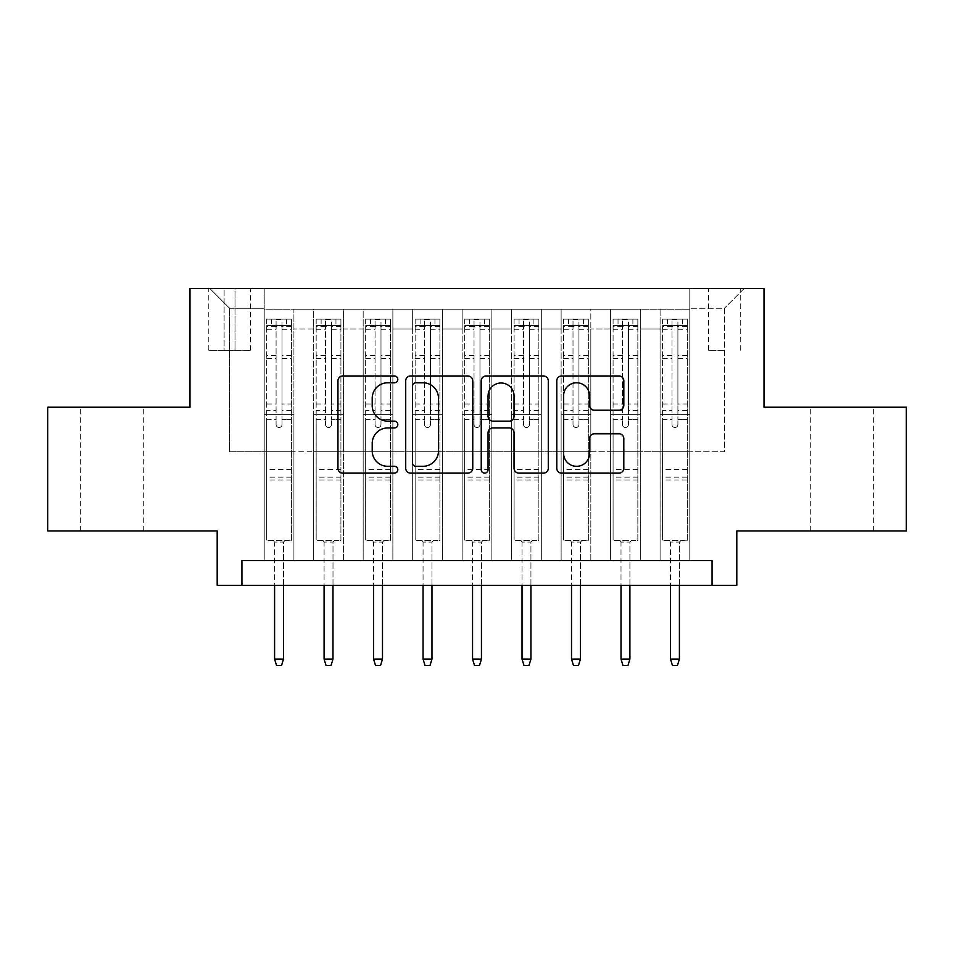 <?xml version="1.0" encoding="UTF-8"?>
<svg xmlns="http://www.w3.org/2000/svg" width="954" height="954" viewBox="0 0 954 954"><rect width="100%" height="100%" fill="white"/><g stroke="black" fill="none" stroke-linecap="round" stroke-linejoin="round"><path stroke-width="0.72" stroke-dasharray="4.77 3.58" d="M397.818 379.37A3.399 3.399 0 0 0 394.419 375.971L342.808 375.971A4.853 4.853 0 0 0 337.954 380.825L337.954 468.259A4.853 4.853 0 0 0 342.808 473.124L394.419 473.124A3.399 3.399 0 0 0 397.818 469.714A3.399 3.399 0 0 0 394.419 466.315L387.741 466.315A15.538 15.538 0 0 1 372.203 450.777L372.203 443.491A15.538 15.538 0 0 1 387.741 427.941L394.419 427.941A3.399 3.399 0 0 0 397.818 424.542A3.399 3.399 0 0 0 394.419 421.143L387.741 421.143A15.538 15.538 0 0 1 372.203 405.605L372.203 398.319A15.538 15.538 0 0 1 387.741 382.769L394.419 382.769A3.399 3.399 0 0 0 397.818 379.37M841.965 407.227L873.637 407.227L841.965 407.227M841.965 530.937L873.637 530.937L841.965 530.937M112.035 407.227L80.363 407.227L112.035 407.227M112.035 530.937L80.363 530.937L112.035 530.937M724.432 288.454L708.595 288.454L724.432 288.454M724.432 350.309L708.595 350.309L724.432 350.309M906.3 407.227L906.3 530.937L736.81 530.937L736.81 585.374L217.19 585.374L217.19 530.937L47.7 530.937L47.7 407.227L189.977 407.227L189.977 288.454L764.023 288.454L764.023 407.227L906.3 407.227M689.79 560.63L689.79 309.239L264.21 309.239L264.21 560.63L293.904 560.63L264.21 560.63L293.904 560.63L264.21 560.63L264.21 309.239L293.904 309.239L293.904 560.63L293.904 309.239L293.904 451.767L313.687 451.767L293.904 451.767L293.904 309.239L264.21 309.239L689.79 309.239L689.79 560.63L660.096 560.63L660.096 309.239L610.62 309.239L610.62 560.63L610.62 309.239L640.313 309.239L640.313 560.63L640.313 309.239L640.313 451.767L640.313 309.239L660.096 309.239L660.096 560.63L689.79 560.63L660.096 560.63L689.79 560.63L689.79 308.249L689.79 451.767L724.432 451.767L724.432 308.249L689.79 308.249L724.432 308.249L724.432 451.767L689.79 451.767L689.79 414.644L689.79 560.63M610.62 560.63L640.313 560.63L610.62 560.63L640.313 560.63L610.62 560.63L610.62 414.644L610.62 451.767L590.824 451.767L590.824 329.035L590.824 451.767L610.62 451.767L610.62 329.035L610.62 451.767L660.096 451.767L640.313 451.767L640.313 414.644L640.313 451.767L610.62 451.767L610.62 414.644L640.313 414.644L640.313 560.63L640.313 414.644L610.62 414.644L610.62 560.63M590.824 560.63L590.824 309.239L561.131 309.239L561.131 560.63L561.131 309.239L590.824 309.239L590.824 560.63L561.131 560.63L590.824 560.63L561.131 560.63L590.824 560.63L590.824 414.644L590.824 560.63M541.335 560.63L541.335 309.239L511.642 309.239L511.642 560.63L511.642 309.239L541.335 309.239L541.335 560.63L511.642 560.63L541.335 560.63L511.642 560.63L541.335 560.63L541.335 329.035L541.335 451.767L561.131 451.767L541.335 451.767L541.335 414.644L541.335 560.63M491.847 560.63L491.847 309.239L462.153 309.239L462.153 560.63L462.153 309.239L491.847 309.239L491.847 560.63L462.153 560.63L491.847 560.63L462.153 560.63L491.847 560.63L491.847 329.035L491.847 451.767L511.642 451.767L491.847 451.767L491.847 414.644L491.847 560.63M442.358 560.63L442.358 309.239L412.665 309.239L412.665 560.63L412.665 309.239L442.358 309.239L442.358 560.63L412.665 560.63L442.358 560.63L412.665 560.63L442.358 560.63L442.358 329.035L442.358 451.767L462.153 451.767L442.358 451.767L442.358 414.644L442.358 560.63M392.869 560.63L392.869 309.239L363.176 309.239L363.176 560.63L363.176 309.239L392.869 309.239L392.869 560.63L363.176 560.63L392.869 560.63L363.176 560.63L392.869 560.63L392.869 329.035L392.869 451.767L412.665 451.767L392.869 451.767L392.869 414.644L392.869 560.63M343.38 560.63L343.38 309.239L313.687 309.239L313.687 560.63L313.687 309.239L343.38 309.239L343.38 560.63L313.687 560.63L343.38 560.63L313.687 560.63L343.38 560.63L343.38 414.644L343.38 560.63M660.096 329.035L660.096 451.767L660.096 309.239L660.096 329.035L640.313 329.035L660.096 329.035M561.131 329.035L561.131 451.767L561.131 309.239L541.335 309.239L541.335 329.035L541.335 309.239L561.131 309.239L561.131 329.035L541.335 329.035L561.131 329.035M511.642 329.035L511.642 451.767L511.642 309.239L491.847 309.239L491.847 329.035L491.847 309.239L511.642 309.239L511.642 329.035L491.847 329.035L511.642 329.035M462.153 329.035L462.153 451.767L462.153 309.239L442.358 309.239L442.358 329.035L442.358 309.239L462.153 309.239L462.153 329.035L442.358 329.035L462.153 329.035M412.665 329.035L412.665 451.767L412.665 309.239L392.869 309.239L392.869 329.035L392.869 309.239L412.665 309.239L412.665 329.035L392.869 329.035L412.665 329.035M343.38 329.035L343.38 451.767L343.38 309.239L343.38 329.035L363.176 329.035L363.176 451.767L343.38 451.767L363.176 451.767L363.176 309.239L343.38 309.239L363.176 309.239L363.176 329.035L343.38 329.035M241.934 585.374L241.934 560.63L241.934 585.374L241.934 560.63L712.066 560.63L241.934 560.63L712.066 560.63L712.066 585.374M224.118 288.454L208.783 288.454L224.118 288.454L224.118 350.309L208.783 350.309L235.006 350.309L224.118 350.309L224.118 288.454M235.006 288.454L250.353 288.454L235.006 288.454L235.006 350.309L250.353 350.309L235.006 350.309L235.006 288.454M689.79 288.454L264.21 288.454L744.227 288.454L689.79 288.454L689.79 309.239L689.79 288.454M264.21 288.454L209.773 288.454L264.21 288.454L264.21 451.767L229.568 451.767L229.568 308.249L264.21 308.249L229.568 308.249L209.773 288.454L229.568 308.249L229.568 451.767L264.21 451.767L264.21 288.454M313.687 329.035L313.687 451.767L313.687 309.239L293.904 309.239L313.687 309.239L313.687 329.035L293.904 329.035L313.687 329.035M610.62 309.239L590.824 309.239L590.824 329.035L590.824 309.239L610.62 309.239L610.62 329.035L610.62 309.239M561.131 451.767L590.824 451.767L561.131 451.767L561.131 414.644L561.131 451.767M511.642 451.767L541.335 451.767L511.642 451.767L511.642 414.644L511.642 451.767M462.153 451.767L491.847 451.767L462.153 451.767L462.153 414.644L462.153 451.767M412.665 451.767L442.358 451.767L412.665 451.767L412.665 414.644L412.665 451.767M363.176 451.767L392.869 451.767L363.176 451.767L363.176 414.644L363.176 451.767M313.687 451.767L343.38 451.767L343.38 414.644L343.38 451.767L313.687 451.767L313.687 414.644L343.38 414.644L313.687 414.644L313.687 560.63L313.687 451.767M264.21 451.767L293.904 451.767L293.904 414.644L293.904 560.63L293.904 414.644L293.904 451.767L264.21 451.767L264.21 414.644L293.904 414.644L264.21 414.644L264.21 560.63L264.21 451.767M660.096 451.767L689.79 451.767L660.096 451.767L660.096 414.644L660.096 451.767M264.21 414.644L293.904 414.644L264.21 414.644M313.687 414.644L343.38 414.644L313.687 414.644M363.176 414.644L392.869 414.644L363.176 414.644L363.176 560.63L363.176 414.644L392.869 414.644L363.176 414.644M412.665 414.644L442.358 414.644L412.665 414.644L412.665 560.63L412.665 414.644L442.358 414.644L412.665 414.644M462.153 414.644L491.847 414.644L462.153 414.644L462.153 560.63L462.153 414.644L491.847 414.644L462.153 414.644M511.642 414.644L541.335 414.644L511.642 414.644L511.642 560.63L511.642 414.644L541.335 414.644L511.642 414.644M561.131 414.644L590.824 414.644L561.131 414.644L561.131 560.63L561.131 414.644L590.824 414.644L561.131 414.644M610.62 414.644L640.313 414.644L610.62 414.644M660.096 414.644L689.79 414.644L660.096 414.644L660.096 560.63L660.096 414.644L689.79 414.644L660.096 414.644M744.227 288.454L724.432 308.249L744.227 288.454M472.755 468.259L472.755 380.825A4.853 4.853 0 0 0 467.889 375.971L410.578 375.971A4.853 4.853 0 0 0 405.712 380.825L405.712 468.259A4.853 4.853 0 0 0 410.578 473.124L467.889 473.124A4.853 4.853 0 0 0 472.755 468.259M415.92 382.769A3.399 3.399 0 0 0 412.522 386.167L412.522 462.917A3.399 3.399 0 0 0 415.92 466.315L422.956 466.315A15.538 15.538 0 0 0 438.506 450.777L438.506 398.319A15.538 15.538 0 0 0 422.956 382.769L415.92 382.769M486.111 375.971L543.422 375.971A4.853 4.853 0 0 1 548.288 380.825L548.288 468.259A4.853 4.853 0 0 1 543.422 473.124L518.893 473.124A4.853 4.853 0 0 1 514.039 468.259L514.039 432.806A4.853 4.853 0 0 0 509.186 427.941L492.908 427.941A4.853 4.853 0 0 0 488.054 432.806L488.054 469.714A3.399 3.399 0 0 1 484.656 473.124A3.399 3.399 0 0 1 481.245 469.714L481.245 380.825A4.853 4.853 0 0 1 486.111 375.971M514.039 396.005A12.998 12.998 0 0 0 501.041 383.007A12.998 12.998 0 0 0 488.054 396.005L488.054 416.29A4.853 4.853 0 0 0 492.908 421.143L509.186 421.143A4.853 4.853 0 0 0 514.039 416.29L514.039 396.005M594.425 410.22L618.955 410.22A4.853 4.853 0 0 0 623.821 405.355L623.821 380.825A4.853 4.853 0 0 0 618.955 375.971L561.644 375.971A4.853 4.853 0 0 0 556.778 380.825L556.778 468.259A4.853 4.853 0 0 0 561.644 473.124L618.955 473.124A4.853 4.853 0 0 0 623.821 468.259L623.821 438.625A4.853 4.853 0 0 0 618.955 433.772L594.425 433.772A4.853 4.853 0 0 0 589.572 438.625L589.572 453.329A12.998 12.998 0 0 1 576.574 466.315A12.998 12.998 0 0 1 563.587 453.329L563.587 395.767A12.998 12.998 0 0 1 576.574 382.769A12.998 12.998 0 0 1 589.572 395.767L589.572 405.355A4.853 4.853 0 0 0 594.425 410.22M276.088 424.542A2.969 2.969 90 0 0 279.057 427.511A2.969 2.969 -90 0 1 276.088 424.542L276.088 419.581L276.088 424.542M286.474 319.137L286.474 325.564L291.423 325.576L291.423 319.137L266.679 319.137L266.679 540.346L266.679 419.581L276.088 419.581L276.088 410.435L266.679 410.435M266.679 319.137L266.679 419.581L276.088 419.581L276.088 326.864C278.055 325.147 280.035 325.147 282.026 326.864L282.026 403.995L291.423 403.995L291.423 540.346L266.679 540.346L285.234 540.346L283.505 542.075L274.597 542.075L283.505 542.075L283.505 659.107L274.597 659.107L274.597 542.075L272.868 540.346L274.597 542.075L274.597 585.374M291.423 325.576L291.423 403.995M291.423 319.137L291.423 540.346L285.234 540.346L283.505 542.075L283.505 585.374M286.474 325.564L271.628 325.564L271.628 319.137M266.679 325.576L271.628 325.564M282.026 424.542A2.969 2.969 -90 0 1 279.057 427.511A2.969 2.969 90 0 0 282.026 424.542L282.026 419.581L282.026 424.542M291.423 410.435L282.026 410.435L282.026 419.581L282.026 403.995M282.026 410.435L282.026 319.745L276.088 319.745L276.088 410.435M291.304 319.137L266.798 319.137L291.304 319.137M266.798 325.564L291.304 325.564L266.798 325.564M291.423 479.969L266.679 479.969M274.597 659.107L276.577 665.546L281.525 665.546L283.505 659.107M282.026 326.864L282.026 319.745M276.088 326.864L276.088 319.745L276.088 326.864M325.564 424.542A2.969 2.969 91.9 0 0 328.534 427.511A2.969 2.969 -88.1 0 1 325.564 424.542L325.564 419.581L325.564 424.542M335.963 319.137L335.963 325.564L340.912 325.576L340.912 319.137L316.168 319.137L316.168 540.346L316.168 419.581L325.564 419.581L325.564 410.435L316.168 410.435M316.168 319.137L316.168 419.581L325.564 419.581L325.564 326.864C327.544 325.147 329.524 325.147 331.503 326.864L331.503 403.995L340.912 403.995L340.912 540.346L316.168 540.346L334.723 540.346L332.994 542.075L324.086 542.075L332.994 542.075L332.994 659.107L324.086 659.107L324.086 542.075L322.357 540.346L324.086 542.075L324.086 585.374M340.912 325.576L340.912 403.995M340.912 319.137L340.912 540.346L334.723 540.346L332.994 542.075L332.994 585.374M335.963 325.564L321.116 325.564L321.116 319.137M316.168 325.576L321.116 325.564M331.503 424.542A2.969 2.969 -88.1 0 1 328.534 427.511A2.969 2.969 91.9 0 0 331.503 424.542L331.503 419.581L331.503 424.542M340.912 410.435L331.503 410.435L331.503 419.581L331.503 403.995M331.503 410.435L331.503 319.745L325.564 319.745L325.564 410.435M340.793 319.137L316.287 319.137L340.793 319.137M316.287 325.564L340.793 325.564L316.287 325.564M340.912 479.969L316.168 479.969M324.086 659.107L326.065 665.546L331.014 665.546L332.994 659.107M331.503 326.864L331.503 319.745M325.564 326.864L325.564 319.745L325.564 326.864M375.053 424.542A2.969 2.969 91.9 0 0 378.022 427.511A2.969 2.969 -88.1 0 1 375.053 424.542L375.053 419.581L375.053 424.542M385.452 319.137L385.452 325.564L390.401 325.576L390.401 319.137L365.656 319.137L365.656 540.346L365.656 419.581L375.053 419.581L375.053 410.435L365.656 410.435M365.656 319.137L365.656 419.581L375.053 419.581L375.053 326.864C377.033 325.147 379.012 325.147 380.992 326.864L380.992 403.995L390.401 403.995L390.401 540.346L365.656 540.346L384.212 540.346L382.482 542.075L373.574 542.075L382.482 542.075L382.482 659.107L373.574 659.107L373.574 542.075L371.845 540.346L373.574 542.075L373.574 585.374M390.401 325.576L390.401 403.995M390.401 319.137L390.401 540.346L384.212 540.346L382.482 542.075L382.482 585.374M385.452 325.564L370.605 325.564L370.605 319.137M365.656 325.576L370.605 325.564M380.992 424.542A2.969 2.969 -88.1 0 1 378.022 427.511A2.969 2.969 91.9 0 0 380.992 424.542L380.992 419.581L380.992 424.542M390.401 410.435L380.992 410.435L380.992 419.581L380.992 403.995M380.992 410.435L380.992 319.745L375.053 319.745L375.053 410.435M390.269 319.137L365.776 319.137L390.269 319.137M365.776 325.564L390.269 325.564L365.776 325.564M390.401 479.969L365.656 479.969M373.574 659.107L375.554 665.546L380.503 665.546L382.482 659.107M380.992 326.864L380.992 319.745M375.053 326.864L375.053 319.745L375.053 326.864M424.542 424.542A2.969 2.969 91.9 0 0 427.511 427.511A2.969 2.969 -88.1 0 1 424.542 424.542L424.542 419.581L424.542 424.542M434.941 319.137L434.941 325.564L439.889 325.576L439.889 319.137L415.145 319.137L415.145 540.346L415.145 419.581L424.542 419.581L424.542 410.435L415.145 410.435M415.145 319.137L415.145 419.581L424.542 419.581L424.542 326.864C426.521 325.147 428.501 325.147 430.481 326.864L430.481 403.995L439.889 403.995L439.889 540.346L415.145 540.346L433.7 540.346L431.971 542.075L423.063 542.075L431.971 542.075L431.971 659.107L423.063 659.107L423.063 542.075L421.322 540.346L423.063 542.075L423.063 585.374M439.889 325.576L439.889 403.995M439.889 319.137L439.889 540.346L433.7 540.346L431.971 542.075L431.971 585.374M434.941 325.564L420.094 325.564L420.094 319.137M415.145 325.576L420.094 325.564M430.481 424.542A2.969 2.969 -88.1 0 1 427.511 427.511A2.969 2.969 91.9 0 0 430.481 424.542L430.481 419.581L430.481 424.542M439.889 410.435L430.481 410.435L430.481 419.581L430.481 403.995M430.481 410.435L430.481 319.745L424.542 319.745L424.542 410.435M439.758 319.137L415.264 319.137L439.758 319.137M415.264 325.564L439.758 325.564L415.264 325.564M439.889 479.969L415.145 479.969M423.063 659.107L425.043 665.546L429.992 665.546L431.971 659.107M430.481 326.864L430.481 319.745M424.542 326.864L424.542 319.745L424.542 326.864M474.031 424.542A2.969 2.969 91.9 0 0 477 427.511A2.969 2.969 -88.1 0 1 474.031 424.542L474.031 419.581L474.031 424.542M484.417 319.137L484.417 325.564L489.366 325.576L489.366 319.137L464.634 319.137L464.634 540.346L464.634 419.581L474.031 419.581L474.031 410.435L464.634 410.435M464.634 319.137L464.634 419.581L474.031 419.581L474.031 326.864C476.01 325.147 477.99 325.147 479.969 326.864L479.969 403.995L489.366 403.995L489.366 540.346L464.634 540.346L483.189 540.346L481.448 542.075L472.552 542.075L481.448 542.075L481.448 659.107L472.552 659.107L472.552 542.075L470.811 540.346L472.552 542.075L472.552 585.374M489.366 325.576L489.366 403.995M489.366 319.137L489.366 540.346L483.189 540.346L481.448 542.075L481.448 585.374M484.417 325.564L469.583 325.564L469.583 319.137M464.634 325.576L469.583 325.564M479.969 424.542A2.969 2.969 -88.1 0 1 477 427.511A2.969 2.969 91.9 0 0 479.969 424.542L479.969 419.581L479.969 424.542M489.366 410.435L479.969 410.435L479.969 419.581L479.969 403.995M479.969 410.435L479.969 319.745L474.031 319.745L474.031 410.435M489.247 319.137L464.753 319.137L489.247 319.137M464.753 325.564L489.247 325.564L464.753 325.564M489.366 479.969L464.634 479.969M472.552 659.107L474.532 665.546L479.468 665.546L481.448 659.107M479.969 326.864L479.969 319.745M474.031 326.864L474.031 319.745L474.031 326.864M523.519 424.542A2.969 2.969 91.9 0 0 526.489 427.511A2.969 2.969 -88.1 0 1 523.519 424.542L523.519 419.581L523.519 424.542M533.906 319.137L533.906 325.564L538.855 325.576L538.855 319.137L514.111 319.137L514.111 540.346L514.111 419.581L523.519 419.581L523.519 410.435L514.111 410.435M514.111 319.137L514.111 419.581L523.519 419.581L523.519 326.864C525.487 325.147 527.467 325.147 529.458 326.864L529.458 403.995L538.855 403.995L538.855 540.346L514.111 540.346L532.678 540.346L530.937 542.075L522.029 542.075L530.937 542.075L530.937 659.107L522.029 659.107L522.029 542.075L520.3 540.346L522.029 542.075L522.029 585.374M538.855 325.576L538.855 403.995M538.855 319.137L538.855 540.346L532.678 540.346L530.937 542.075L530.937 585.374M533.906 325.564L519.059 325.564L519.059 319.137M514.111 325.576L519.059 325.564M529.458 424.542A2.969 2.969 -88.1 0 1 526.489 427.511A2.969 2.969 91.9 0 0 529.458 424.542L529.458 419.581L529.458 424.542M538.855 410.435L529.458 410.435L529.458 419.581L529.458 403.995M529.458 410.435L529.458 319.745L523.519 319.745L523.519 410.435M538.736 319.137L514.242 319.137L538.736 319.137M514.242 325.564L538.736 325.564L514.242 325.564M538.855 479.969L514.111 479.969M522.029 659.107L524.008 665.546L528.957 665.546L530.937 659.107M529.458 326.864L529.458 319.745M523.519 326.864L523.519 319.745L523.519 326.864M573.008 424.542A2.969 2.969 91.9 0 0 575.977 427.511A2.969 2.969 -88.1 0 1 573.008 424.542L573.008 419.581L573.008 424.542M583.395 319.137L583.395 325.564L588.344 325.576L588.344 319.137L563.599 319.137L563.599 540.346L563.599 419.581L573.008 419.581L573.008 410.435L563.599 410.435M563.599 319.137L563.599 419.581L573.008 419.581L573.008 326.864C574.976 325.147 576.955 325.147 578.947 326.864L578.947 403.995L588.344 403.995L588.344 540.346L563.599 540.346L582.155 540.346L580.426 542.075L571.518 542.075L580.426 542.075L580.426 659.107L571.518 659.107L571.518 542.075L569.788 540.346L571.518 542.075L571.518 585.374M588.344 325.576L588.344 403.995M588.344 319.137L588.344 540.346L582.155 540.346L580.426 542.075L580.426 585.374M583.395 325.564L568.548 325.564L568.548 319.137M563.599 325.576L568.548 325.564M578.947 424.542A2.969 2.969 -88.1 0 1 575.977 427.511A2.969 2.969 91.9 0 0 578.947 424.542L578.947 419.581L578.947 424.542M588.344 410.435L578.947 410.435L578.947 419.581L578.947 403.995M578.947 410.435L578.947 319.745L573.008 319.745L573.008 410.435M588.224 319.137L563.731 319.137L588.224 319.137M563.731 325.564L588.224 325.564L563.731 325.564M588.344 479.969L563.599 479.969M571.518 659.107L573.497 665.546L578.446 665.546L580.426 659.107M578.947 326.864L578.947 319.745M573.008 326.864L573.008 319.745L573.008 326.864M622.497 424.542A2.969 2.969 91.9 0 0 625.466 427.511A2.969 2.969 -88.1 0 1 622.497 424.542L622.497 419.581L622.497 424.542M632.884 319.137L632.884 325.564L637.832 325.576L637.832 319.137L613.088 319.137L613.088 540.346L613.088 419.581L622.497 419.581L622.497 410.435L613.088 410.435M613.088 319.137L613.088 419.581L622.497 419.581L622.497 326.864C624.465 325.147 626.444 325.147 628.436 326.864L628.436 403.995L637.832 403.995L637.832 540.346L613.088 540.346L631.643 540.346L629.914 542.075L621.006 542.075L629.914 542.075L629.914 659.107L621.006 659.107L621.006 542.075L619.277 540.346L621.006 542.075L621.006 585.374M637.832 325.576L637.832 403.995M637.832 319.137L637.832 540.346L631.643 540.346L629.914 542.075L629.914 585.374M632.884 325.564L618.037 325.564L618.037 319.137M613.088 325.576L618.037 325.564M628.436 424.542A2.969 2.969 -88.1 0 1 625.466 427.511A2.969 2.969 91.9 0 0 628.436 424.542L628.436 419.581L628.436 424.542M637.832 410.435L628.436 410.435L628.436 419.581L628.436 403.995M628.436 410.435L628.436 319.745L622.497 319.745L622.497 410.435M637.713 319.137L613.207 319.137L637.713 319.137M613.207 325.564L637.713 325.564L613.207 325.564M637.832 479.969L613.088 479.969M621.006 659.107L622.986 665.546L627.935 665.546L629.914 659.107M628.436 326.864L628.436 319.745M622.497 326.864L622.497 319.745L622.497 326.864M671.974 424.542A2.969 2.969 91.9 0 0 674.943 427.511A2.969 2.969 -88.1 0 1 671.974 424.542L671.974 419.581L671.974 424.542M682.372 319.137L682.372 325.564L687.321 325.576L687.321 319.137L662.577 319.137L662.577 540.346L662.577 419.581L671.974 419.581L671.974 410.435L662.577 410.435M662.577 319.137L662.577 419.581L671.974 419.581L671.974 326.864C673.953 325.147 675.933 325.147 677.912 326.864L677.912 403.995L687.321 403.995L687.321 540.346L662.577 540.346L681.132 540.346L679.403 542.075L670.495 542.075L679.403 542.075L679.403 659.107L670.495 659.107L670.495 542.075L668.766 540.346L670.495 542.075L670.495 585.374M687.321 325.576L687.321 403.995M687.321 319.137L687.321 540.346L681.132 540.346L679.403 542.075L679.403 585.374M682.372 325.564L667.526 325.564L667.526 319.137M662.577 325.576L667.526 325.564M677.912 424.542A2.969 2.969 -88.1 0 1 674.943 427.511A2.969 2.969 91.9 0 0 677.912 424.542L677.912 419.581L677.912 424.542M687.321 410.435L677.912 410.435L677.912 419.581L677.912 403.995M677.912 410.435L677.912 319.745L671.974 319.745L671.974 410.435M687.202 319.137L662.696 319.137L687.202 319.137M662.696 325.564L687.202 325.564L662.696 325.564M687.321 479.969L662.577 479.969M670.495 659.107L672.475 665.546L677.423 665.546L679.403 659.107M677.912 326.864L677.912 319.745M671.974 326.864L671.974 319.745L671.974 326.864M610.62 329.035L590.824 329.035L610.62 329.035M291.423 469.583L266.679 469.583M291.423 419.581L282.026 419.581L291.423 419.581M266.679 403.995L276.088 403.995M276.088 355.568L266.679 355.568M291.423 355.568L282.026 355.568M266.679 358.466L276.088 358.466M282.026 358.466L291.423 358.466M276.088 326.363L266.679 326.363M266.679 329.249L276.088 329.249M291.423 326.363L282.026 326.363M282.026 329.249L291.423 329.249M291.423 477.179L266.679 477.179M340.912 469.583L316.168 469.583M340.912 419.581L331.503 419.581L340.912 419.581M316.168 403.995L325.564 403.995M325.564 355.568L316.168 355.568M340.912 355.568L331.503 355.568M316.168 358.466L325.564 358.466M331.503 358.466L340.912 358.466M325.564 326.363L316.168 326.363M316.168 329.249L325.564 329.249M340.912 326.363L331.503 326.363M331.503 329.249L340.912 329.249M340.912 477.179L316.168 477.179M390.401 469.583L365.656 469.583M390.401 419.581L380.992 419.581L390.401 419.581M365.656 403.995L375.053 403.995M375.053 355.568L365.656 355.568M390.401 355.568L380.992 355.568M365.656 358.466L375.053 358.466M380.992 358.466L390.401 358.466M375.053 326.363L365.656 326.363M365.656 329.249L375.053 329.249M390.401 326.363L380.992 326.363M380.992 329.249L390.401 329.249M390.401 477.179L365.656 477.179M439.889 469.583L415.145 469.583M439.889 419.581L430.481 419.581L439.889 419.581M415.145 403.995L424.542 403.995M424.542 355.568L415.145 355.568M439.889 355.568L430.481 355.568M415.145 358.466L424.542 358.466M430.481 358.466L439.889 358.466M424.542 326.363L415.145 326.363M415.145 329.249L424.542 329.249M439.889 326.363L430.481 326.363M430.481 329.249L439.889 329.249M439.889 477.179L415.145 477.179M489.366 469.583L464.634 469.583M489.366 419.581L479.969 419.581L489.366 419.581M464.634 403.995L474.031 403.995M474.031 355.568L464.634 355.568M489.366 355.568L479.969 355.568M464.634 358.466L474.031 358.466M479.969 358.466L489.366 358.466M474.031 326.363L464.634 326.363M464.634 329.249L474.031 329.249M489.366 326.363L479.969 326.363M479.969 329.249L489.366 329.249M489.366 477.179L464.634 477.179M538.855 469.583L514.111 469.583M538.855 419.581L529.458 419.581L538.855 419.581M514.111 403.995L523.519 403.995M523.519 355.568L514.111 355.568M538.855 355.568L529.458 355.568M514.111 358.466L523.519 358.466M529.458 358.466L538.855 358.466M523.519 326.363L514.111 326.363M514.111 329.249L523.519 329.249M538.855 326.363L529.458 326.363M529.458 329.249L538.855 329.249M538.855 477.179L514.111 477.179M588.344 469.583L563.599 469.583M588.344 419.581L578.947 419.581L588.344 419.581M563.599 403.995L573.008 403.995M573.008 355.568L563.599 355.568M588.344 355.568L578.947 355.568M563.599 358.466L573.008 358.466M578.947 358.466L588.344 358.466M573.008 326.363L563.599 326.363M563.599 329.249L573.008 329.249M588.344 326.363L578.947 326.363M578.947 329.249L588.344 329.249M588.344 477.179L563.599 477.179M637.832 469.583L613.088 469.583M637.832 419.581L628.436 419.581L637.832 419.581M613.088 403.995L622.497 403.995M622.497 355.568L613.088 355.568M637.832 355.568L628.436 355.568M613.088 358.466L622.497 358.466M628.436 358.466L637.832 358.466M622.497 326.363L613.088 326.363M613.088 329.249L622.497 329.249M637.832 326.363L628.436 326.363M628.436 329.249L637.832 329.249M637.832 477.179L613.088 477.179M687.321 469.583L662.577 469.583M687.321 419.581L677.912 419.581L687.321 419.581M662.577 403.995L671.974 403.995M671.974 355.568L662.577 355.568M687.321 355.568L677.912 355.568M662.577 358.466L671.974 358.466M677.912 358.466L687.321 358.466M671.974 326.363L662.577 326.363M662.577 329.249L671.974 329.249M687.321 326.363L677.912 326.363M677.912 329.249L687.321 329.249M687.321 477.179L662.577 477.179M810.292 530.937L810.292 407.227M80.363 530.937L80.363 407.227M708.595 350.309L708.595 288.454M208.783 350.309L208.783 288.454M250.353 350.309L250.353 288.454M740.268 350.309L740.268 288.454M143.708 530.937L143.708 407.227M873.637 530.937L873.637 407.227"/><path stroke-width="1.43" d="M397.818 379.37A3.399 3.399 0 0 0 394.419 375.971L342.808 375.971A4.853 4.853 0 0 0 337.954 380.825L337.954 468.259A4.853 4.853 0 0 0 342.808 473.124L394.419 473.124A3.399 3.399 0 0 0 397.818 469.714A3.399 3.399 0 0 0 394.419 466.315L387.741 466.315A15.538 15.538 0 0 1 372.203 450.777L372.203 443.491A15.538 15.538 0 0 1 387.741 427.941L394.419 427.941A3.399 3.399 0 0 0 397.818 424.542A3.399 3.399 0 0 0 394.419 421.143L387.741 421.143A15.538 15.538 0 0 1 372.203 405.605L372.203 398.319A15.538 15.538 0 0 1 387.741 382.769L394.419 382.769A3.399 3.399 0 0 0 397.818 379.37M618.955 410.22A4.853 4.853 0 0 0 623.821 405.355L623.821 380.825A4.853 4.853 0 0 0 618.955 375.971L561.644 375.971A4.853 4.853 0 0 0 556.778 380.825L556.778 468.259A4.853 4.853 0 0 0 561.644 473.124L618.955 473.124A4.853 4.853 0 0 0 623.821 468.259L623.821 438.625A4.853 4.853 0 0 0 618.955 433.772L594.425 433.772A4.853 4.853 0 0 0 589.572 438.625L589.572 453.329A12.998 12.998 0 0 1 576.574 466.315A12.998 12.998 0 0 1 563.587 453.329L563.587 395.767A12.998 12.998 0 0 1 576.574 382.769A12.998 12.998 0 0 1 589.572 395.767L589.572 405.355A4.853 4.853 0 0 0 594.425 410.22L618.955 410.22M712.066 585.374L736.81 585.374L736.81 530.937L906.3 530.937L906.3 407.227L764.023 407.227L764.023 288.454L189.977 288.454L189.977 407.227L47.7 407.227L47.7 530.937L217.19 530.937L217.19 585.374L712.066 585.374L712.066 560.63L241.934 560.63L241.934 585.374M472.755 380.825A4.853 4.853 0 0 0 467.889 375.971L410.578 375.971A4.853 4.853 0 0 0 405.712 380.825L405.712 468.259A4.853 4.853 0 0 0 410.578 473.124L467.889 473.124A4.853 4.853 0 0 0 472.755 468.259L472.755 380.825M486.111 375.971L543.422 375.971A4.853 4.853 0 0 1 548.288 380.825L548.288 468.259A4.853 4.853 0 0 1 543.422 473.124L518.893 473.124A4.853 4.853 0 0 1 514.039 468.259L514.039 432.806A4.853 4.853 0 0 0 509.186 427.941L492.908 427.941A4.853 4.853 0 0 0 488.054 432.806L488.054 469.714A3.399 3.399 0 0 1 484.656 473.124A3.399 3.399 0 0 1 481.245 469.714L481.245 380.825A4.853 4.853 0 0 1 486.111 375.971M415.92 382.769A3.399 3.399 0 0 0 412.522 386.167L412.522 462.917A3.399 3.399 0 0 0 415.92 466.315L422.956 466.315A15.538 15.538 0 0 0 438.506 450.777L438.506 398.319A15.538 15.538 0 0 0 422.956 382.769L415.92 382.769M514.039 396.005A12.998 12.998 0 0 0 501.041 383.007A12.998 12.998 0 0 0 488.054 396.005L488.054 416.29A4.853 4.853 0 0 0 492.908 421.143L509.186 421.143A4.853 4.853 0 0 0 514.039 416.29L514.039 396.005M283.505 659.107L281.525 665.546L276.577 665.546L274.597 659.107L283.505 659.107L283.505 585.374M274.597 659.107L274.597 585.374M332.994 659.107L331.014 665.546L326.065 665.546L324.086 659.107L332.994 659.107L332.994 585.374M324.086 659.107L324.086 585.374M382.482 659.107L380.503 665.546L375.554 665.546L373.574 659.107L382.482 659.107L382.482 585.374M373.574 659.107L373.574 585.374M431.971 659.107L429.992 665.546L425.043 665.546L423.063 659.107L431.971 659.107L431.971 585.374M423.063 659.107L423.063 585.374M481.448 659.107L479.468 665.546L474.532 665.546L472.552 659.107L481.448 659.107L481.448 585.374M472.552 659.107L472.552 585.374M530.937 659.107L528.957 665.546L524.008 665.546L522.029 659.107L530.937 659.107L530.937 585.374M522.029 659.107L522.029 585.374M580.426 659.107L578.446 665.546L573.497 665.546L571.518 659.107L580.426 659.107L580.426 585.374M571.518 659.107L571.518 585.374M629.914 659.107L627.935 665.546L622.986 665.546L621.006 659.107L629.914 659.107L629.914 585.374M621.006 659.107L621.006 585.374M679.403 659.107L677.423 665.546L672.475 665.546L670.495 659.107L679.403 659.107L679.403 585.374M670.495 659.107L670.495 585.374"/></g></svg>
